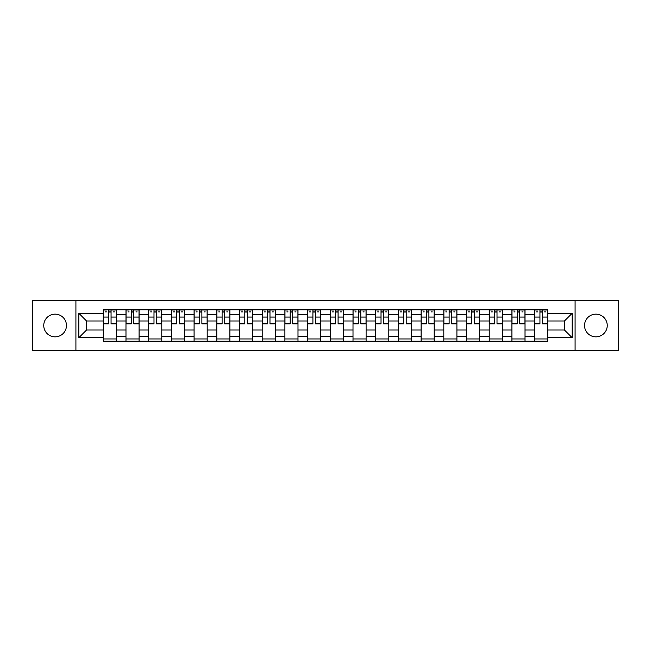 <?xml version="1.0" encoding="UTF-8"?>
<svg xmlns="http://www.w3.org/2000/svg" width="651" height="651" viewBox="0 0 651 651"><rect width="100%" height="100%" fill="white"/><g stroke="black" fill="none" stroke-linecap="round" stroke-linejoin="round"><path stroke-width="0.98" d="M595.893 314.148A11.352 11.352 0 0 0 584.541 325.5A11.352 11.352 0 0 0 595.893 336.852A11.352 11.352 0 0 0 607.245 325.5A11.352 11.352 0 0 0 595.893 314.148M55.107 314.148A11.352 11.352 0 0 0 43.755 325.5A11.352 11.352 0 0 0 55.107 336.852A11.352 11.352 0 0 0 66.459 325.5A11.352 11.352 0 0 0 55.107 314.148M575.085 350.458L618.45 350.458L618.45 300.542L32.55 300.542L32.55 350.458L575.085 350.458L575.085 300.542M125.977 341.148L125.977 314.295L116.374 314.295L116.374 341.148M116.374 314.295L116.374 309.852M125.977 314.295L125.977 309.852M139.078 309.852L139.078 341.148M148.68 341.148L148.68 309.852M161.782 309.852L161.782 341.148M171.384 341.148L171.384 309.852M184.485 309.852L184.485 341.148M194.088 341.148L194.088 309.852M207.189 309.852L207.189 341.148M216.791 341.148L216.791 309.852M229.884 309.852L229.884 341.148M239.495 341.148L239.495 309.852M252.588 309.852L252.588 341.148M262.198 341.148L262.198 309.852M275.292 309.852L275.292 341.148M284.894 341.148L284.894 309.852M297.995 309.852L297.995 341.148M307.597 341.148L307.597 309.852M320.699 309.852L320.699 341.148M330.301 341.148L330.301 309.852M343.402 309.852L343.402 341.148M353.005 341.148L353.005 309.852M366.106 309.852L366.106 341.148M375.708 341.148L375.708 309.852M388.802 309.852L388.802 341.148M398.412 341.148L398.412 309.852M411.505 309.852L411.505 341.148M421.116 341.148L421.116 309.852M434.209 309.852L434.209 341.148M443.811 341.148L443.811 309.852M456.912 309.852L456.912 341.148M466.515 341.148L466.515 309.852M479.616 309.852L479.616 341.148M489.218 341.148L489.218 309.852M502.32 309.852L502.32 341.148M511.922 341.148L511.922 309.852M525.023 309.852L525.023 341.148M534.626 341.148L534.626 309.852M534.626 330.008L525.023 330.008M511.922 330.008L502.32 330.008M489.218 330.008L479.616 330.008M466.515 330.008L456.912 330.008M443.811 330.008L434.209 330.008M421.116 330.008L411.505 330.008M398.412 330.008L388.802 330.008M375.708 330.008L366.106 330.008M353.005 330.008L343.402 330.008M330.301 330.008L320.699 330.008M307.597 330.008L297.995 330.008M284.894 330.008L275.292 330.008M262.198 330.008L252.588 330.008M239.495 330.008L229.884 330.008M216.791 330.008L207.189 330.008M194.088 330.008L184.485 330.008M171.384 330.008L161.782 330.008M148.68 330.008L139.078 330.008M125.977 330.008L116.374 330.008M534.626 320.992L525.023 320.992M511.922 320.992L502.32 320.992M489.218 320.992L479.616 320.992M466.515 320.992L456.912 320.992M443.811 320.992L434.209 320.992M421.116 320.992L411.505 320.992M398.412 320.992L388.802 320.992M375.708 320.992L366.106 320.992M353.005 320.992L343.402 320.992M330.301 320.992L320.699 320.992M307.597 320.992L297.995 320.992M284.894 320.992L275.292 320.992M262.198 320.992L252.588 320.992M239.495 320.992L229.884 320.992M216.791 320.992L207.189 320.992M194.088 320.992L184.485 320.992M171.384 320.992L161.782 320.992M148.68 320.992L139.078 320.992M125.977 320.992L116.374 320.992M86.542 330.008L103.281 330.008L103.281 320.992L86.542 320.992L86.542 330.008L78.828 337.723L78.828 313.277L103.281 313.277L103.281 320.992M547.719 320.992L547.719 330.008L564.458 330.008L564.458 320.992L547.719 320.992L547.719 309.852L103.281 309.852L103.281 313.277M547.719 313.277L572.172 313.277L572.172 337.723L547.719 337.723L547.719 330.008M103.281 330.008L103.281 341.148L547.719 341.148L547.719 337.723M103.281 337.723L78.828 337.723M75.915 350.458L75.915 300.542M116.374 338.959L103.281 338.959M108.587 312.041L111.061 312.041M139.078 338.959L125.977 338.959M131.29 312.041L133.764 312.041M161.782 338.959L148.68 338.959M153.994 312.041L156.468 312.041M184.485 338.959L171.384 338.959M176.698 312.041L179.171 312.041M207.189 338.959L194.088 338.959M199.401 312.041L201.875 312.041M229.884 338.959L216.791 338.959M222.105 312.041L224.579 312.041M252.588 338.959L239.495 338.959M244.8 312.041L247.274 312.041M275.292 338.959L262.198 338.959M267.504 312.041L269.978 312.041M297.995 338.959L284.894 338.959M290.208 312.041L292.681 312.041M320.699 338.959L307.597 338.959M312.911 312.041L315.385 312.041M343.402 338.959L330.301 338.959M335.615 312.041L338.089 312.041M366.106 338.959L353.005 338.959M358.319 312.041L360.792 312.041M388.802 338.959L375.708 338.959M381.022 312.041L383.496 312.041M411.505 338.959L398.412 338.959M403.726 312.041L406.2 312.041M434.209 338.959L421.116 338.959M426.421 312.041L428.895 312.041M456.912 338.959L443.811 338.959M449.125 312.041L451.599 312.041M479.616 338.959L466.515 338.959M471.829 312.041L474.302 312.041M502.32 338.959L489.218 338.959M494.532 312.041L497.006 312.041M525.023 338.959L511.922 338.959M517.236 312.041L519.71 312.041M547.719 338.959L534.626 338.959M539.939 312.041L542.413 312.041M78.828 313.277L86.542 320.992M564.458 330.008L572.172 337.723M564.458 320.992L572.172 313.277M111.061 323.824L111.061 309.998L116.301 309.998L116.301 323.824L111.061 323.824M108.587 311.894L111.061 311.894M105.242 311.894L106.406 311.894M113.25 311.894L114.413 311.894M106.406 309.998L103.346 309.998L103.346 323.824L108.587 323.824L108.587 309.998L113.25 309.998M133.764 323.824L133.764 309.998L139.005 309.998L139.005 323.824L133.764 323.824M131.29 311.894L133.764 311.894M127.946 311.894L129.11 311.894M135.945 311.894L137.109 311.894M129.11 309.998L126.05 309.998L126.05 323.824L131.29 323.824L131.29 309.998L135.945 309.998M156.468 323.824L156.468 309.998L161.708 309.998L161.708 323.824L156.468 323.824M153.994 311.894L156.468 311.894M150.65 311.894L151.813 311.894M158.649 311.894L159.812 311.894M151.813 309.998L148.754 309.998L148.754 323.824L153.994 323.824L153.994 309.998L158.649 309.998M179.171 323.824L179.171 309.998L184.412 309.998L184.412 323.824L179.171 323.824M176.698 311.894L179.171 311.894M173.353 311.894L174.517 311.894M181.352 311.894L182.516 311.894M174.517 309.998L171.457 309.998L171.457 323.824L176.698 323.824L176.698 309.998L181.352 309.998M201.875 323.824L201.875 309.998L207.116 309.998L207.116 323.824L201.875 323.824M199.401 311.894L201.875 311.894M196.049 311.894L197.212 311.894M204.056 311.894L205.22 311.894M197.212 309.998L194.161 309.998L194.161 323.824L199.401 323.824L199.401 309.998L204.056 309.998M224.579 323.824L224.579 309.998L229.811 309.998L229.811 323.824L224.579 323.824M222.105 311.894L224.579 311.894M218.752 311.894L219.916 311.894M226.76 311.894L227.923 311.894M219.916 309.998L216.864 309.998L216.864 323.824L222.105 323.824L222.105 309.998L226.76 309.998M247.274 323.824L247.274 309.998L252.515 309.998L252.515 323.824L247.274 323.824M244.8 311.894L247.274 311.894M241.456 311.894L242.62 311.894M249.463 311.894L250.627 311.894M242.62 309.998L239.568 309.998L239.568 323.824L244.8 323.824L244.8 309.998L249.463 309.998M269.978 323.824L269.978 309.998L275.218 309.998L275.218 323.824L269.978 323.824M267.504 311.894L269.978 311.894M264.16 311.894L265.323 311.894M272.167 311.894L273.33 311.894M265.323 309.998L262.272 309.998L262.272 323.824L267.504 323.824L267.504 309.998L272.167 309.998M292.681 323.824L292.681 309.998L297.922 309.998L297.922 323.824L292.681 323.824M290.208 311.894L292.681 311.894M286.863 311.894L288.027 311.894M294.862 311.894L296.034 311.894M288.027 309.998L284.967 309.998L284.967 323.824L290.208 323.824L290.208 309.998L294.862 309.998M315.385 323.824L315.385 309.998L320.626 309.998L320.626 323.824L315.385 323.824M312.911 311.894L315.385 311.894M309.567 311.894L310.73 311.894M317.566 311.894L318.73 311.894M310.73 309.998L307.671 309.998L307.671 323.824L312.911 323.824L312.911 309.998L317.566 309.998M338.089 323.824L338.089 309.998L343.329 309.998L343.329 323.824L338.089 323.824M335.615 311.894L338.089 311.894M332.27 311.894L333.434 311.894M340.27 311.894L341.433 311.894M333.434 309.998L330.374 309.998L330.374 323.824L335.615 323.824L335.615 309.998L340.27 309.998M360.792 323.824L360.792 309.998L366.033 309.998L366.033 323.824L360.792 323.824M358.319 311.894L360.792 311.894M354.966 311.894L356.138 311.894M362.973 311.894L364.137 311.894M356.138 309.998L353.078 309.998L353.078 323.824L358.319 323.824L358.319 309.998L362.973 309.998M383.496 323.824L383.496 309.998L388.728 309.998L388.728 323.824L383.496 323.824M381.022 311.894L383.496 311.894M377.67 311.894L378.833 311.894M385.677 311.894L386.84 311.894M378.833 309.998L375.782 309.998L375.782 323.824L381.022 323.824L381.022 309.998L385.677 309.998M406.2 323.824L406.2 309.998L411.432 309.998L411.432 323.824L406.2 323.824M403.726 311.894L406.2 311.894M400.373 311.894L401.537 311.894M408.38 311.894L409.544 311.894M401.537 309.998L398.485 309.998L398.485 323.824L403.726 323.824L403.726 309.998L408.38 309.998M428.895 323.824L428.895 309.998L434.136 309.998L434.136 323.824L428.895 323.824M426.421 311.894L428.895 311.894M423.077 311.894L424.24 311.894M431.084 311.894L432.248 311.894M424.24 309.998L421.189 309.998L421.189 323.824L426.421 323.824L426.421 309.998L431.084 309.998M451.599 323.824L451.599 309.998L456.839 309.998L456.839 323.824L451.599 323.824M449.125 311.894L451.599 311.894M445.78 311.894L446.944 311.894M453.788 311.894L454.951 311.894M446.944 309.998L443.884 309.998L443.884 323.824L449.125 323.824L449.125 309.998L453.788 309.998M474.302 323.824L474.302 309.998L479.543 309.998L479.543 323.824L474.302 323.824M471.829 311.894L474.302 311.894M468.484 311.894L469.648 311.894M476.483 311.894L477.647 311.894M469.648 309.998L466.588 309.998L466.588 323.824L471.829 323.824L471.829 309.998L476.483 309.998M497.006 323.824L497.006 309.998L502.247 309.998L502.247 323.824L497.006 323.824M494.532 311.894L497.006 311.894M491.188 311.894L492.351 311.894M499.187 311.894L500.35 311.894M492.351 309.998L489.292 309.998L489.292 323.824L494.532 323.824L494.532 309.998L499.187 309.998M519.71 323.824L519.71 309.998L524.95 309.998L524.95 323.824L519.71 323.824M517.236 311.894L519.71 311.894M513.891 311.894L515.055 311.894M521.89 311.894L523.054 311.894M515.055 309.998L511.995 309.998L511.995 323.824L517.236 323.824L517.236 309.998L521.89 309.998M542.413 323.824L542.413 309.998L547.654 309.998L547.654 323.824L542.413 323.824M539.939 311.894L542.413 311.894M536.587 311.894L537.75 311.894M544.594 311.894L545.758 311.894M537.75 309.998L534.699 309.998L534.699 323.824L539.939 323.824L539.939 309.998L544.594 309.998M511.922 314.295L502.32 314.295M489.218 314.295L479.616 314.295M466.515 314.295L456.912 314.295M443.811 314.295L434.209 314.295M421.116 314.295L411.505 314.295M398.412 314.295L388.802 314.295M375.708 314.295L366.106 314.295M353.005 314.295L343.402 314.295M330.301 314.295L320.699 314.295M307.597 314.295L297.995 314.295M284.894 314.295L275.292 314.295M262.198 314.295L252.588 314.295M239.495 314.295L229.884 314.295M216.791 314.295L207.189 314.295M194.088 314.295L184.485 314.295M171.384 314.295L161.782 314.295M148.68 314.295L139.078 314.295M534.626 314.295L525.023 314.295M511.922 336.705L502.32 336.705M489.218 336.705L479.616 336.705M466.515 336.705L456.912 336.705M443.811 336.705L434.209 336.705M421.116 336.705L411.505 336.705M398.412 336.705L388.802 336.705M375.708 336.705L366.106 336.705M353.005 336.705L343.402 336.705M330.301 336.705L320.699 336.705M307.597 336.705L297.995 336.705M284.894 336.705L275.292 336.705M262.198 336.705L252.588 336.705M239.495 336.705L229.884 336.705M216.791 336.705L207.189 336.705M194.088 336.705L184.485 336.705M171.384 336.705L161.782 336.705M148.68 336.705L139.078 336.705M125.977 336.705L116.374 336.705M534.626 336.705L525.023 336.705M111.061 323.327L116.301 323.327M111.061 317.07L116.301 317.07M103.346 323.327L108.587 323.327M103.346 317.07L108.587 317.07M133.764 323.327L139.005 323.327M133.764 317.07L139.005 317.07M126.05 323.327L131.29 323.327M126.05 317.07L131.29 317.07M156.468 323.327L161.708 323.327M156.468 317.07L161.708 317.07M148.754 323.327L153.994 323.327M148.754 317.07L153.994 317.07M179.171 323.327L184.412 323.327M179.171 317.07L184.412 317.07M171.457 323.327L176.698 323.327M171.457 317.07L176.698 317.07M201.875 323.327L207.116 323.327M201.875 317.07L207.116 317.07M194.161 323.327L199.401 323.327M194.161 317.07L199.401 317.07M224.579 323.327L229.811 323.327M224.579 317.07L229.811 317.07M216.864 323.327L222.105 323.327M216.864 317.07L222.105 317.07M247.274 323.327L252.515 323.327M247.274 317.07L252.515 317.07M239.568 323.327L244.8 323.327M239.568 317.07L244.8 317.07M269.978 323.327L275.218 323.327M269.978 317.07L275.218 317.07M262.272 323.327L267.504 323.327M262.272 317.07L267.504 317.07M292.681 323.327L297.922 323.327M292.681 317.07L297.922 317.07M284.967 323.327L290.208 323.327M284.967 317.07L290.208 317.07M315.385 323.327L320.626 323.327M315.385 317.07L320.626 317.07M307.671 323.327L312.911 323.327M307.671 317.07L312.911 317.07M338.089 323.327L343.329 323.327M338.089 317.07L343.329 317.07M330.374 323.327L335.615 323.327M330.374 317.07L335.615 317.07M360.792 323.327L366.033 323.327M360.792 317.07L366.033 317.07M353.078 323.327L358.319 323.327M353.078 317.07L358.319 317.07M383.496 323.327L388.728 323.327M383.496 317.07L388.728 317.07M375.782 323.327L381.022 323.327M375.782 317.07L381.022 317.07M406.2 323.327L411.432 323.327M406.2 317.07L411.432 317.07M398.485 323.327L403.726 323.327M398.485 317.07L403.726 317.07M428.895 323.327L434.136 323.327M428.895 317.07L434.136 317.07M421.189 323.327L426.421 323.327M421.189 317.07L426.421 317.07M451.599 323.327L456.839 323.327M451.599 317.07L456.839 317.07M443.884 323.327L449.125 323.327M443.884 317.07L449.125 317.07M474.302 323.327L479.543 323.327M474.302 317.07L479.543 317.07M466.588 323.327L471.829 323.327M466.588 317.07L471.829 317.07M497.006 323.327L502.247 323.327M497.006 317.07L502.247 317.07M489.292 323.327L494.532 323.327M489.292 317.07L494.532 317.07M519.71 323.327L524.95 323.327M519.71 317.07L524.95 317.07M511.995 323.327L517.236 323.327M511.995 317.07L517.236 317.07M542.413 323.327L547.654 323.327M542.413 317.07L547.654 317.07M534.699 323.327L539.939 323.327M534.699 317.07L539.939 317.07"/></g></svg>
